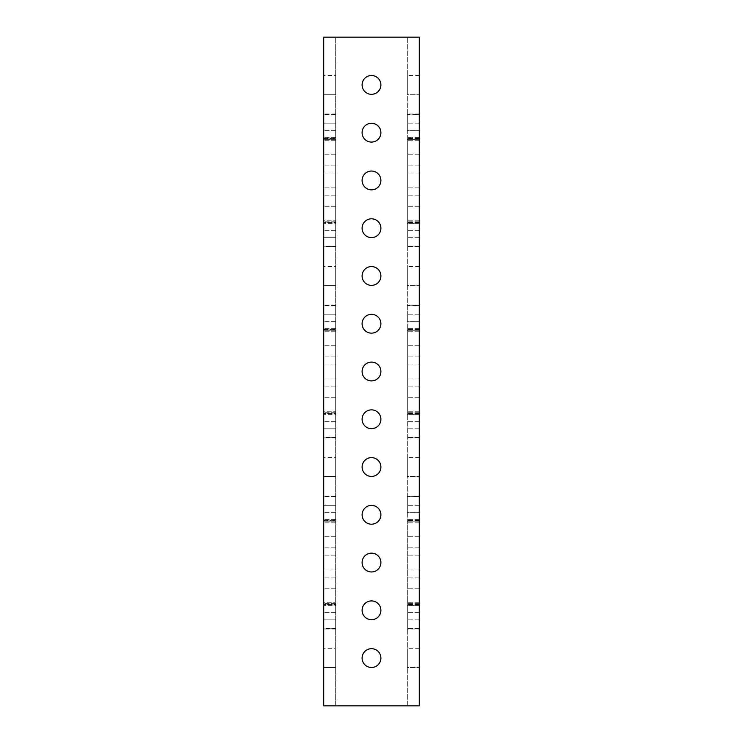 <?xml version="1.0" encoding="UTF-8"?>
<svg xmlns="http://www.w3.org/2000/svg" width="743" height="743" viewBox="0 0 743 743"><rect width="100%" height="100%" fill="white"/><g stroke="black" fill="none" stroke-linecap="round" stroke-linejoin="round"><path stroke-width="0.56" stroke-dasharray="3.71 2.79" d="M371.5 524.196A9.399 9.399 0 0 1 362.101 514.797A9.399 9.399 0 0 1 371.5 505.389A9.399 9.399 0 0 0 362.101 514.797A9.399 9.399 0 0 0 371.5 524.196A9.399 9.399 0 0 0 380.899 514.797A9.399 9.399 0 0 0 371.5 505.389A9.399 9.399 0 0 0 362.101 514.797A9.399 9.399 0 0 0 371.5 524.196A9.399 9.399 0 0 0 380.899 514.797A9.399 9.399 0 0 0 371.5 505.389A9.399 9.399 0 0 1 380.899 514.797A9.399 9.399 0 0 1 371.5 524.196M371.5 571.961A9.399 9.399 0 0 1 362.101 562.553A9.399 9.399 0 0 1 371.5 553.154A9.399 9.399 0 0 0 362.101 562.553A9.399 9.399 0 0 0 371.5 571.961A9.399 9.399 0 0 0 380.899 562.553A9.399 9.399 0 0 0 371.5 553.154A9.399 9.399 0 0 0 362.101 562.553A9.399 9.399 0 0 0 371.5 571.961A9.399 9.399 0 0 0 380.899 562.553A9.399 9.399 0 0 0 371.5 553.154A9.399 9.399 0 0 1 380.899 562.553A9.399 9.399 0 0 1 371.5 571.961M371.5 600.92A9.399 9.399 0 0 0 362.101 610.319A9.399 9.399 0 0 0 371.5 619.727A9.399 9.399 0 0 1 362.101 610.319A9.399 9.399 0 0 1 371.5 600.92A9.399 9.399 0 0 0 362.101 610.319A9.399 9.399 0 0 0 371.5 619.727A9.399 9.399 0 0 0 380.899 610.319A9.399 9.399 0 0 0 371.5 600.92A9.399 9.399 0 0 1 380.899 610.319A9.399 9.399 0 0 1 371.5 619.727A9.399 9.399 0 0 0 380.899 610.319A9.399 9.399 0 0 0 371.5 600.92M371.5 667.493A9.399 9.399 0 0 1 362.101 658.084A9.399 9.399 0 0 1 371.5 648.685A9.399 9.399 0 0 0 362.101 658.084A9.399 9.399 0 0 0 371.5 667.493A9.399 9.399 0 0 0 380.899 658.084A9.399 9.399 0 0 0 371.5 648.685A9.399 9.399 0 0 0 362.101 658.084A9.399 9.399 0 0 0 371.5 667.493A9.399 9.399 0 0 0 380.899 658.084A9.399 9.399 0 0 0 371.5 648.685A9.399 9.399 0 0 1 380.899 658.084A9.399 9.399 0 0 1 371.5 667.493M371.5 333.143A9.399 9.399 0 0 1 362.101 323.734A9.399 9.399 0 0 1 371.5 314.335A9.399 9.399 0 0 0 362.101 323.734A9.399 9.399 0 0 0 371.5 333.143A9.399 9.399 0 0 0 380.899 323.734A9.399 9.399 0 0 0 371.5 314.335A9.399 9.399 0 0 0 362.101 323.734A9.399 9.399 0 0 0 371.5 333.143A9.399 9.399 0 0 0 380.899 323.734A9.399 9.399 0 0 0 371.5 314.335A9.399 9.399 0 0 1 380.899 323.734A9.399 9.399 0 0 1 371.5 333.143M371.5 362.101A9.399 9.399 0 0 0 362.101 371.5A9.399 9.399 0 0 0 371.5 380.899A9.399 9.399 0 0 1 362.101 371.5A9.399 9.399 0 0 1 371.5 362.101A9.399 9.399 0 0 0 362.101 371.5A9.399 9.399 0 0 0 371.5 380.899A9.399 9.399 0 0 0 380.899 371.5A9.399 9.399 0 0 0 371.5 362.101A9.399 9.399 0 0 1 380.899 371.5A9.399 9.399 0 0 1 371.5 380.899A9.399 9.399 0 0 0 380.899 371.5A9.399 9.399 0 0 0 371.5 362.101M371.5 428.665A9.399 9.399 0 0 1 362.101 419.266A9.399 9.399 0 0 1 371.5 409.857A9.399 9.399 0 0 0 362.101 419.266A9.399 9.399 0 0 0 371.5 428.665A9.399 9.399 0 0 0 380.899 419.266A9.399 9.399 0 0 0 371.5 409.857A9.399 9.399 0 0 0 362.101 419.266A9.399 9.399 0 0 0 371.5 428.665A9.399 9.399 0 0 0 380.899 419.266A9.399 9.399 0 0 0 371.5 409.857A9.399 9.399 0 0 1 380.899 419.266A9.399 9.399 0 0 1 371.5 428.665M371.5 476.43A9.399 9.399 0 0 1 362.101 467.031A9.399 9.399 0 0 1 371.5 457.623A9.399 9.399 0 0 0 362.101 467.031A9.399 9.399 0 0 0 371.5 476.43A9.399 9.399 0 0 0 380.899 467.031A9.399 9.399 0 0 0 371.5 457.623A9.399 9.399 0 0 0 362.101 467.031A9.399 9.399 0 0 0 371.5 476.43A9.399 9.399 0 0 0 380.899 467.031A9.399 9.399 0 0 0 371.5 457.623A9.399 9.399 0 0 1 380.899 467.031A9.399 9.399 0 0 1 371.5 476.43M335.678 648.685L335.678 667.493L335.678 648.685L335.678 667.493L335.678 648.685L335.678 667.493L323.734 667.493L323.734 648.685L323.734 667.493L323.734 648.685L323.734 667.493L323.734 648.685L323.734 667.493L335.678 667.493L335.678 648.685L323.734 648.685M419.266 667.493L419.266 648.685L419.266 667.493L419.266 648.685L419.266 667.493L419.266 648.685L419.266 667.493L407.322 667.493L407.322 648.685L407.322 667.493L407.322 648.685L407.322 667.493L407.322 648.685L407.322 667.493L419.266 667.493L407.322 667.493M419.266 648.685L407.322 648.685M335.678 667.493L323.734 667.493M335.678 457.623L335.678 476.43L335.678 457.623L335.678 476.43L335.678 457.623L335.678 476.43L323.734 476.43L323.734 457.623L323.734 476.43L323.734 457.623L323.734 476.43L323.734 457.623L323.734 476.43L335.678 476.43L335.678 457.623L323.734 457.623M419.266 476.43L419.266 457.623L419.266 476.43L419.266 457.623L419.266 476.43L419.266 457.623L419.266 476.43L407.322 476.43L407.322 457.623L407.322 476.43L407.322 457.623L407.322 476.43L407.322 457.623L407.322 476.43L419.266 476.43L407.322 476.43M419.266 457.623L407.322 457.623M335.678 476.43L323.734 476.43M407.322 437.924L407.322 413.916L407.322 437.924L419.266 437.924M407.322 414.659L407.322 411.223L407.322 414.659L407.322 412.263L407.322 414.659L419.266 414.659L419.266 305.076L419.266 330.737L407.322 330.737L407.322 411.223L407.322 328.341L407.322 330.737L419.266 330.737L419.266 328.341L419.266 414.659L407.322 414.659M419.266 414.659L419.266 437.469L419.266 414.659M407.322 628.987L407.322 604.969L407.322 628.987L419.266 628.987M407.322 605.712L407.322 602.276L407.322 605.712L407.322 603.316L407.322 605.712L419.266 605.712L419.266 496.129L419.266 521.79L407.322 521.79L407.322 602.276L407.322 519.403L407.322 521.79L419.266 521.79L419.266 519.403L419.266 605.712L407.322 605.712M419.266 605.712L419.266 628.532L419.266 605.712M323.734 413.405L323.734 411.223L323.734 414.659L323.734 412.263L323.734 413.405L335.678 413.405L335.678 414.659L323.734 414.659L335.678 414.659L335.678 412.263L335.678 421.346L335.678 412.263L335.678 413.405L323.734 413.405M335.678 329.595L335.678 330.737L323.734 330.737L323.734 329.084L323.734 330.737L323.734 329.595L323.734 330.737L335.678 330.737L335.678 328.341L335.678 414.659L335.678 328.341L335.678 329.595L323.734 329.595L323.734 328.341L323.734 329.595L335.678 329.595M335.678 329.084L335.678 321.654L335.678 329.084L323.734 329.084L323.734 305.076L323.734 329.084L335.678 329.084M335.678 437.924L323.734 437.924L323.734 412.263L323.734 437.469L335.678 437.469L323.734 437.924M323.734 604.468L323.734 602.276L323.734 605.712L323.734 603.316L323.734 604.468L335.678 604.468L335.678 605.712L323.734 605.712L335.678 605.712L335.678 603.316L335.678 612.399L335.678 603.316L335.678 604.468L323.734 604.468M335.678 520.648L335.678 521.79L323.734 521.79L323.734 520.137L323.734 521.79L323.734 520.648L323.734 521.79L335.678 521.79L335.678 519.403L335.678 605.712L335.678 519.403L335.678 520.648L323.734 520.648L323.734 519.403L323.734 520.648L335.678 520.648M335.678 520.137L335.678 512.716L335.678 520.137L323.734 520.137L323.734 496.129L323.734 520.137L335.678 520.137M335.678 628.987L323.734 628.987L323.734 603.316L323.734 628.532L335.678 628.532L323.734 628.987M371.5 75.507A9.399 9.399 0 0 0 362.101 84.916A9.399 9.399 0 0 0 371.5 94.315A9.399 9.399 0 0 1 362.101 84.916A9.399 9.399 0 0 1 371.5 75.507A9.399 9.399 0 0 0 362.101 84.916A9.399 9.399 0 0 0 371.5 94.315A9.399 9.399 0 0 0 380.899 84.916A9.399 9.399 0 0 0 371.5 75.507A9.399 9.399 0 0 1 380.899 84.916A9.399 9.399 0 0 1 371.5 94.315A9.399 9.399 0 0 0 380.899 84.916A9.399 9.399 0 0 0 371.5 75.507M371.5 142.08A9.399 9.399 0 0 1 362.101 132.681A9.399 9.399 0 0 1 371.5 123.273A9.399 9.399 0 0 0 362.101 132.681A9.399 9.399 0 0 0 371.5 142.08A9.399 9.399 0 0 0 380.899 132.681A9.399 9.399 0 0 0 371.5 123.273A9.399 9.399 0 0 0 362.101 132.681A9.399 9.399 0 0 0 371.5 142.08A9.399 9.399 0 0 0 380.899 132.681A9.399 9.399 0 0 0 371.5 123.273A9.399 9.399 0 0 1 380.899 132.681A9.399 9.399 0 0 1 371.5 142.08M371.5 189.846A9.399 9.399 0 0 1 362.101 180.447A9.399 9.399 0 0 1 371.5 171.039A9.399 9.399 0 0 0 362.101 180.447A9.399 9.399 0 0 0 371.5 189.846A9.399 9.399 0 0 0 380.899 180.447A9.399 9.399 0 0 0 371.5 171.039A9.399 9.399 0 0 0 362.101 180.447A9.399 9.399 0 0 0 371.5 189.846A9.399 9.399 0 0 0 380.899 180.447A9.399 9.399 0 0 0 371.5 171.039A9.399 9.399 0 0 1 380.899 180.447A9.399 9.399 0 0 1 371.5 189.846M371.5 237.611A9.399 9.399 0 0 1 362.101 228.203A9.399 9.399 0 0 1 371.5 218.804A9.399 9.399 0 0 0 362.101 228.203A9.399 9.399 0 0 0 371.5 237.611A9.399 9.399 0 0 0 380.899 228.203A9.399 9.399 0 0 0 371.5 218.804A9.399 9.399 0 0 0 362.101 228.203A9.399 9.399 0 0 0 371.5 237.611A9.399 9.399 0 0 0 380.899 228.203A9.399 9.399 0 0 0 371.5 218.804A9.399 9.399 0 0 1 380.899 228.203A9.399 9.399 0 0 1 371.5 237.611M371.5 285.377A9.399 9.399 0 0 1 362.101 275.969A9.399 9.399 0 0 1 371.5 266.57A9.399 9.399 0 0 0 362.101 275.969A9.399 9.399 0 0 0 371.5 285.377A9.399 9.399 0 0 0 380.899 275.969A9.399 9.399 0 0 0 371.5 266.57A9.399 9.399 0 0 0 362.101 275.969A9.399 9.399 0 0 0 371.5 285.377A9.399 9.399 0 0 0 380.899 275.969A9.399 9.399 0 0 0 371.5 266.57A9.399 9.399 0 0 1 380.899 275.969A9.399 9.399 0 0 1 371.5 285.377M419.266 94.315L419.266 75.507L419.266 94.315L419.266 75.507L419.266 94.315L419.266 75.507L419.266 94.315L407.322 94.315L407.322 75.507L407.322 94.315L407.322 75.507L407.322 94.315L407.322 75.507L407.322 94.315L419.266 94.315L407.322 94.315M419.266 75.507L407.322 75.507M335.678 75.507L335.678 94.315L335.678 75.507L335.678 94.315L335.678 75.507L335.678 94.315L323.734 94.315L323.734 75.507L323.734 94.315L323.734 75.507L323.734 94.315L323.734 75.507L323.734 94.315L335.678 94.315L335.678 75.507L323.734 75.507M419.266 285.377L419.266 266.57L419.266 285.377L419.266 266.57L419.266 285.377L419.266 266.57L419.266 285.377L407.322 285.377L407.322 266.57L407.322 285.377L407.322 266.57L407.322 285.377L407.322 266.57L407.322 285.377L419.266 285.377L407.322 285.377M419.266 266.57L407.322 266.57M335.678 266.57L335.678 285.377L335.678 266.57L335.678 285.377L335.678 266.57L335.678 285.377L323.734 285.377L323.734 266.57L323.734 285.377L323.734 266.57L323.734 285.377L323.734 266.57L323.734 285.377L335.678 285.377L335.678 266.57L323.734 266.57M335.678 285.377L323.734 285.377M335.678 94.315L323.734 94.315M407.322 246.871L407.322 222.863L407.322 246.871L419.266 246.871M407.322 223.597L407.322 220.169L407.322 223.597L407.322 221.21L407.322 223.597L419.266 223.597L419.266 114.013L419.266 139.684L407.322 139.684L407.322 220.169L407.322 137.288L407.322 139.684L419.266 139.684L419.266 137.288L419.266 223.597L407.322 223.597M419.266 223.597L419.266 246.416L419.266 223.597M323.734 222.352L323.734 220.169L323.734 223.597L323.734 221.21L323.734 222.352L335.678 222.352L335.678 223.597L323.734 223.597L335.678 223.597L335.678 221.21L335.678 230.284L335.678 221.21L335.678 222.352L323.734 222.352M335.678 138.532L335.678 139.684L323.734 139.684L323.734 138.031L323.734 139.684L323.734 138.532L323.734 139.684L335.678 139.684L335.678 137.288L335.678 223.597L335.678 137.288L335.678 138.532L323.734 138.532L323.734 137.288L323.734 138.532L335.678 138.532M335.678 138.031L335.678 130.601L335.678 138.031L323.734 138.031L323.734 114.013L323.734 138.031L335.678 138.031M335.678 246.871L323.734 246.871L323.734 221.21L323.734 246.416L335.678 246.416L323.734 246.871M323.734 705.85L323.734 37.15L419.266 37.15L419.266 705.85L323.734 705.85M323.734 220.169L323.734 137.288L323.734 220.169L335.678 220.169L323.734 220.169M323.734 602.276L323.734 519.403L323.734 602.276L335.678 602.276L323.734 602.276M323.734 411.223L323.734 328.341L323.734 411.223L335.678 411.223L323.734 411.223M407.322 512.716L407.322 505.277L407.322 512.716L419.266 512.716L407.322 512.716M407.322 496.584L407.322 505.277L407.322 496.129L419.266 496.584L407.322 496.584M407.322 705.85L407.322 37.15L335.678 37.15L407.322 37.15L407.322 705.85L335.678 705.85L335.678 37.15L335.678 705.85L407.322 705.85M407.322 130.601L407.322 123.162L407.322 130.601L419.266 130.601L407.322 130.601M407.322 114.468L407.322 123.162L407.322 114.013L419.266 114.468L407.322 114.468M407.322 321.654L407.322 314.215L407.322 321.654L419.266 321.654L407.322 321.654M407.322 305.531L407.322 314.215L407.322 305.076L419.266 305.531L407.322 305.531M335.678 619.838L335.678 628.532L335.678 619.838L323.734 619.838L335.678 619.838M335.678 505.277L335.678 496.584L335.678 505.277L323.734 505.277L335.678 505.277M335.678 496.584L323.734 496.584L335.678 496.584M335.678 237.723L335.678 246.416L335.678 237.723L323.734 237.723L335.678 237.723M335.678 123.162L335.678 114.468L335.678 123.162L323.734 123.162L335.678 123.162M335.678 114.468L323.734 114.468L335.678 114.468M335.678 428.785L335.678 437.469L335.678 428.785L323.734 428.785L335.678 428.785M335.678 314.215L335.678 305.531L335.678 314.215L323.734 314.215L335.678 314.215M335.678 305.531L323.734 305.531L335.678 305.531M419.266 437.469L407.322 437.469L419.266 437.469M419.266 411.223L407.322 411.223L419.266 411.223M419.266 329.084L407.322 329.084L419.266 329.084M419.266 329.595L407.322 329.595L419.266 329.595M419.266 413.405L407.322 413.405L419.266 413.405M419.266 628.532L407.322 628.532L419.266 628.532M419.266 602.276L407.322 602.276L419.266 602.276M419.266 520.137L407.322 520.137L419.266 520.137M419.266 520.648L407.322 520.648L419.266 520.648M419.266 604.468L407.322 604.468L419.266 604.468M419.266 246.416L407.322 246.416L419.266 246.416M419.266 220.169L407.322 220.169L419.266 220.169M419.266 138.031L407.322 138.031L419.266 138.031M419.266 138.532L407.322 138.532L419.266 138.532M419.266 222.352L407.322 222.352L419.266 222.352M335.678 230.284L323.734 230.284L335.678 230.284M335.678 222.863L323.734 222.863L335.678 222.863M335.678 206.693L323.734 206.693L335.678 206.693M335.678 195.818L323.734 195.818L335.678 195.818M335.678 187.868L323.734 187.868L335.678 187.868M335.678 173.017L323.734 173.017L335.678 173.017M335.678 165.067L323.734 165.067L335.678 165.067M335.678 154.191L323.734 154.191L335.678 154.191M335.678 140.724L323.734 140.724L335.678 140.724M335.678 130.601L323.734 130.601L335.678 130.601M419.266 222.863L407.322 222.863L419.266 222.863M419.266 230.284L407.322 230.284L419.266 230.284M419.266 206.693L407.322 206.693L419.266 206.693M419.266 195.818L407.322 195.818L419.266 195.818M419.266 187.868L407.322 187.868L419.266 187.868M419.266 173.017L407.322 173.017L419.266 173.017M419.266 165.067L407.322 165.067L419.266 165.067M419.266 154.191L407.322 154.191L419.266 154.191M419.266 140.724L407.322 140.724L419.266 140.724M419.266 123.162L407.322 123.162L419.266 123.162M419.266 237.723L407.322 237.723L419.266 237.723M335.678 612.399L323.734 612.399L335.678 612.399M335.678 604.969L323.734 604.969L335.678 604.969M335.678 588.809L323.734 588.809L335.678 588.809M335.678 577.933L323.734 577.933L335.678 577.933M335.678 569.983L323.734 569.983L335.678 569.983M335.678 555.132L323.734 555.132L335.678 555.132M335.678 547.182L323.734 547.182L335.678 547.182M335.678 536.307L323.734 536.307L335.678 536.307M335.678 522.831L323.734 522.831L335.678 522.831M335.678 512.716L323.734 512.716L335.678 512.716M335.678 421.346L323.734 421.346L335.678 421.346M335.678 413.916L323.734 413.916L335.678 413.916M335.678 397.746L323.734 397.746L335.678 397.746M335.678 386.88L323.734 386.88L335.678 386.88M335.678 378.93L323.734 378.93L335.678 378.93M335.678 364.07L323.734 364.07L335.678 364.07M335.678 356.12L323.734 356.12L335.678 356.12M335.678 345.254L323.734 345.254L335.678 345.254M335.678 331.777L323.734 331.777L335.678 331.777M335.678 321.654L323.734 321.654L335.678 321.654M419.266 604.969L407.322 604.969L419.266 604.969M419.266 612.399L407.322 612.399L419.266 612.399M419.266 588.809L407.322 588.809L419.266 588.809M419.266 577.933L407.322 577.933L419.266 577.933M419.266 569.983L407.322 569.983L419.266 569.983M419.266 555.132L407.322 555.132L419.266 555.132M419.266 547.182L407.322 547.182L419.266 547.182M419.266 536.307L407.322 536.307L419.266 536.307M419.266 522.831L407.322 522.831L419.266 522.831M419.266 505.277L407.322 505.277L419.266 505.277M419.266 619.838L407.322 619.838L419.266 619.838M419.266 413.916L407.322 413.916L419.266 413.916M419.266 421.346L407.322 421.346L419.266 421.346M419.266 397.746L407.322 397.746L419.266 397.746M419.266 386.88L407.322 386.88L419.266 386.88M419.266 378.93L407.322 378.93L419.266 378.93M419.266 364.07L407.322 364.07L419.266 364.07M419.266 356.12L407.322 356.12L419.266 356.12M419.266 345.254L407.322 345.254L419.266 345.254M419.266 331.777L407.322 331.777L419.266 331.777M419.266 314.215L407.322 314.215L419.266 314.215M419.266 428.785L407.322 428.785L419.266 428.785M335.678 221.21L323.734 221.21L335.678 221.21M335.678 137.288L323.734 137.288L335.678 137.288M335.678 114.013L323.734 114.013M419.266 221.21L407.322 221.21L419.266 221.21M419.266 137.288L407.322 137.288L419.266 137.288M419.266 114.013L407.322 114.013M335.678 603.316L323.734 603.316L335.678 603.316M335.678 519.403L323.734 519.403L335.678 519.403M335.678 496.129L323.734 496.129M335.678 412.263L323.734 412.263L335.678 412.263M335.678 328.341L323.734 328.341L335.678 328.341M335.678 305.076L323.734 305.076M419.266 603.316L407.322 603.316L419.266 603.316M419.266 519.403L407.322 519.403L419.266 519.403M419.266 496.129L407.322 496.129M419.266 412.263L407.322 412.263L419.266 412.263M419.266 328.341L407.322 328.341L419.266 328.341M419.266 305.076L407.322 305.076"/><path stroke-width="1.11" d="M371.5 505.389A9.399 9.399 0 0 0 362.101 514.797A9.399 9.399 0 0 0 371.5 524.196A9.399 9.399 0 0 0 380.899 514.797A9.399 9.399 0 0 0 371.5 505.389M371.5 553.154A9.399 9.399 0 0 0 362.101 562.553A9.399 9.399 0 0 0 371.5 571.961A9.399 9.399 0 0 0 380.899 562.553A9.399 9.399 0 0 0 371.5 553.154M371.5 600.92A9.399 9.399 0 0 0 362.101 610.319A9.399 9.399 0 0 0 371.5 619.727A9.399 9.399 0 0 0 380.899 610.319A9.399 9.399 0 0 0 371.5 600.92M371.5 648.685A9.399 9.399 0 0 0 362.101 658.084A9.399 9.399 0 0 0 371.5 667.493A9.399 9.399 0 0 0 380.899 658.084A9.399 9.399 0 0 0 371.5 648.685M371.5 314.335A9.399 9.399 0 0 0 362.101 323.734A9.399 9.399 0 0 0 371.5 333.143A9.399 9.399 0 0 0 380.899 323.734A9.399 9.399 0 0 0 371.5 314.335M371.5 362.101A9.399 9.399 0 0 0 362.101 371.5A9.399 9.399 0 0 0 371.5 380.899A9.399 9.399 0 0 0 380.899 371.5A9.399 9.399 0 0 0 371.5 362.101M371.5 409.857A9.399 9.399 0 0 0 362.101 419.266A9.399 9.399 0 0 0 371.5 428.665A9.399 9.399 0 0 0 380.899 419.266A9.399 9.399 0 0 0 371.5 409.857M371.5 457.623A9.399 9.399 0 0 0 362.101 467.031A9.399 9.399 0 0 0 371.5 476.43A9.399 9.399 0 0 0 380.899 467.031A9.399 9.399 0 0 0 371.5 457.623M371.5 75.507A9.399 9.399 0 0 0 362.101 84.916A9.399 9.399 0 0 0 371.5 94.315A9.399 9.399 0 0 0 380.899 84.916A9.399 9.399 0 0 0 371.5 75.507M371.5 123.273A9.399 9.399 0 0 0 362.101 132.681A9.399 9.399 0 0 0 371.5 142.08A9.399 9.399 0 0 0 380.899 132.681A9.399 9.399 0 0 0 371.5 123.273M371.5 171.039A9.399 9.399 0 0 0 362.101 180.447A9.399 9.399 0 0 0 371.5 189.846A9.399 9.399 0 0 0 380.899 180.447A9.399 9.399 0 0 0 371.5 171.039M371.5 218.804A9.399 9.399 0 0 0 362.101 228.203A9.399 9.399 0 0 0 371.5 237.611A9.399 9.399 0 0 0 380.899 228.203A9.399 9.399 0 0 0 371.5 218.804M371.5 266.57A9.399 9.399 0 0 0 362.101 275.969A9.399 9.399 0 0 0 371.5 285.377A9.399 9.399 0 0 0 380.899 275.969A9.399 9.399 0 0 0 371.5 266.57M323.734 705.85L323.734 37.15L419.266 37.15L419.266 705.85L323.734 705.85"/></g></svg>
